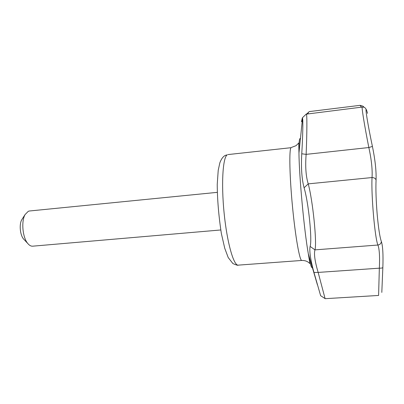 <?xml version="1.0" encoding="UTF-8"?>
<svg xmlns="http://www.w3.org/2000/svg" width="404" height="404" viewBox="0 0 404 404"><rect width="100%" height="100%" fill="white"/><g stroke="black" fill="none" stroke-linecap="round" stroke-linejoin="round"><path stroke-width="0.61" d="M306.328 113.923C307.131 113.383 307.05 133.264 306.136 154.368C305.187 166.504 305.884 176.336 308.222 183.871L304.081 187.779C301.763 179.012 300.99 167.675 301.758 153.778L306.106 154.363M367.519 113.342C364.1 100.788 366.817 119.998 372.417 146.425L368.842 147.536C371.468 159.565 372.538 169.569 372.039 177.548C374.18 177.614 375.523 178.437 376.068 180.022C375.669 188.996 376.043 200.49 377.195 214.504C378.442 228.189 379.831 237.198 381.361 241.536C382.805 245.955 383.3 254.616 382.851 267.514C382.543 267.993 381.371 268.216 379.341 268.175L318.15 272.417L325.109 298.682L378.593 295.45L379.341 268.175C379.886 256.641 379.406 248.93 377.907 245.031C374.917 238.33 371.099 194.97 372.039 177.548L308.222 183.871C312.772 200.248 317.12 243.001 314.953 249.869C313.822 253.874 314.888 261.388 318.15 272.417L313.948 272.437C310.494 259.742 309.222 251.066 310.12 246.4C312.358 240.133 308.51 202.308 304.081 187.779M381.361 241.536C381.124 243.481 379.972 244.647 377.907 245.031L314.903 249.874M372.417 146.425C375.164 159.848 376.382 171.043 376.068 180.022M382.851 267.514L381.81 292.41M217.256 192.355L29.396 210.999L28.341 211.262L25.104 214.529C21.084 221.281 22.599 237.608 27.79 243.506C29.376 245.41 30.997 246.304 32.658 246.182L220.741 229.967M361.459 107.171L360.055 105.338L309.333 111.585L308.646 112.11L307.843 113.736M320.645 295.708L313.948 272.437M301.758 153.778C302.798 136.885 303.157 120.028 302.54 118.18L302.359 117.837L301.465 121.67L302.121 121.129M314.923 249.849L310.12 246.4M306.156 114.155L362.277 107.07C361.398 106.444 364.585 126.27 368.842 147.536L306.086 154.373M360.055 105.338L360.055 105.338C362.736 105.924 363.974 106.545 363.762 107.196M22.306 218.912L21.75 219.776C19.069 224.301 20.064 235.007 23.533 238.961L24.235 239.708M227.306 154.818C222.877 156.964 221.119 183.285 224.114 213.024C227.063 242.774 233.734 265.958 238.264 265.135C238.158 265.585 236.375 265.069 232.911 263.575L228.215 257.56L224.755 248.309L221.367 233.547C218.685 215.852 217.307 199.45 217.236 184.33L218.216 170.331L219.842 162.832C221.281 158.974 223.104 156.489 225.316 155.383L227.306 154.818M228.007 154.57L291.016 147.697C289.047 149.596 289.572 176.28 292.506 206.737C295.42 237.204 299.738 261.115 301.808 260.449L238.264 265.135M300.086 138.527L299.894 138.683C299.162 139.668 298.849 144.44 298.96 153C299.157 176.492 304.167 230.512 308.287 253.631C309.888 262.797 311.141 267.468 312.06 267.65M308.57 112.221L306.889 113.852M320.609 295.683L325.063 298.591M306.353 113.968L302.364 117.837M366.266 109.681C365.206 107.156 363.797 107.176 362.277 107.07M291.334 147.485L296.026 145.672L298.753 143.016L298.96 153L302.54 118.18M301.808 260.449C307.616 260.413 309.095 263.272 309.924 263.484L308.287 253.631L317.372 284.704M23.533 238.961L27.79 243.506M21.75 219.776L25.104 214.529"/></g></svg>
